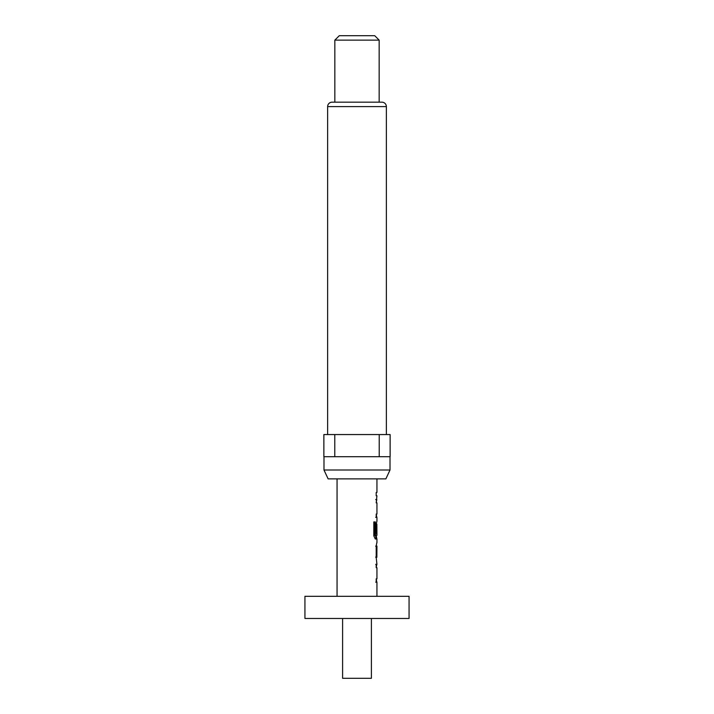 <?xml version="1.0" encoding="UTF-8"?>
<svg xmlns="http://www.w3.org/2000/svg" width="714" height="714" viewBox="0 0 714 714"><rect width="100%" height="100%" fill="white"/><g stroke="black" fill="none" stroke-linecap="round" stroke-linejoin="round"><path stroke-width="1.07" d="M304.932 618.476L409.068 618.476L409.068 596.315L304.932 596.315L304.932 618.476M342.595 618.476L342.595 678.3L371.405 678.3L371.405 618.476M385.881 478.871L328.119 478.871L323.986 470.008L390.014 470.008L385.881 478.871M323.986 456.71L323.986 470.008M390.014 456.71L390.014 470.008M386.363 434.558L386.363 106.609A4.436 4.436 0 0 0 381.928 102.173L332.072 102.173A4.436 4.436 0 0 0 327.637 106.609L327.637 434.558M334.839 40.136L339.275 35.7L374.725 35.7L379.161 40.136L334.839 40.136L334.839 102.173M379.161 40.136L379.161 102.173M376.938 596.315L376.938 582.196L376.207 582.196L376.207 578.875L376.938 578.875L376.938 567.684L376.207 567.684L376.805 564.355L375.707 564.355M376.805 542.756L376.207 545.853L376.207 557.491L376.938 564.355L376.207 564.355L376.207 567.684M376.938 542.756L376.938 538.99L375.278 538.99L375.832 538.99L375.832 535.304M375.368 535.081L374.35 535.081L375.457 535.304L375.368 521.925L373.824 521.925L373.824 535.884L375.278 538.99M375.457 535.304L376.938 535.304L376.858 524.112L376.831 533.777L376.207 533.777L376.831 533.777M376.207 524.255L376.938 521.149L376.207 524.255L376.207 533.777M376.938 521.149L376.938 517.382L376.207 517.382L376.207 514.062L376.938 514.062L376.938 502.87L376.207 502.87L376.805 499.541L375.707 499.541M376.938 495.775L376.207 495.775L376.207 492.455L376.938 492.455L376.207 492.455L376.207 495.775L376.938 495.775L376.207 502.87M376.938 492.455L376.938 478.871M337.062 596.315L337.062 478.871M375.707 517.382L376.805 517.382L376.207 514.062M376.805 538.99L376.207 535.304M376.858 546.076L376.858 557.268L376.938 546.076L375.751 546.076M375.707 582.196L376.805 582.196L376.207 578.875M379.214 434.558L323.87 434.558L323.87 456.71L379.214 456.71L379.214 434.558L390.13 434.558L390.13 456.71L379.214 456.71M334.786 434.558L334.786 456.71M376.831 546.299L375.734 546.299M376.831 557.045L375.734 557.045M376.858 557.268L375.751 557.268M375.145 535.884L376.207 535.884M375.734 524.335L376.831 524.335M375.751 524.112L376.858 524.112M374.35 535.081L374.35 521.925L373.824 521.925M386.363 106.609L327.637 106.609"/></g></svg>

